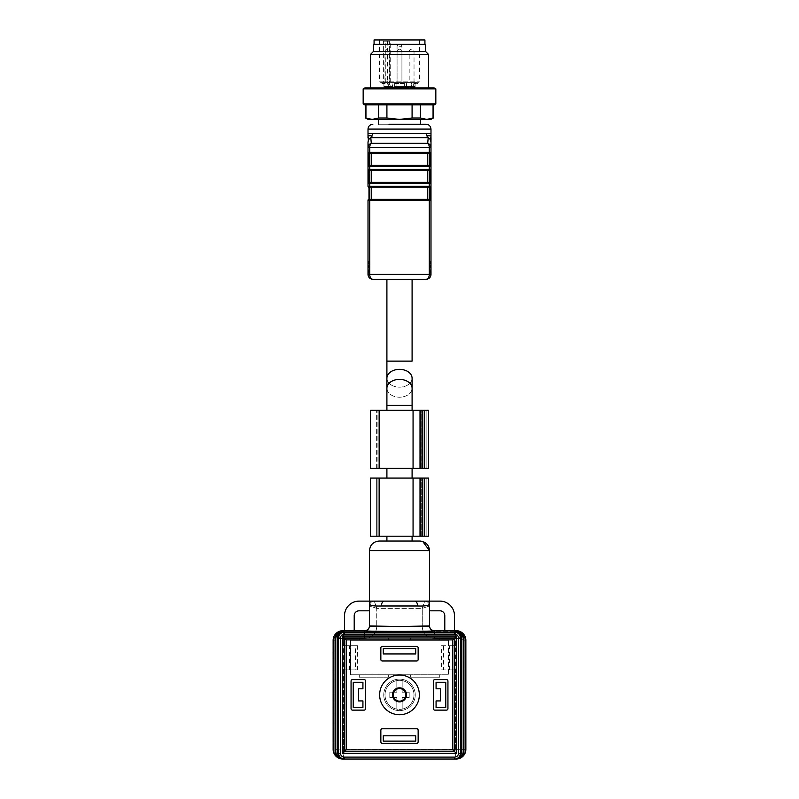 <?xml version="1.0" encoding="UTF-8"?>
<svg xmlns="http://www.w3.org/2000/svg" width="799" height="799" viewBox="0 0 799 799"><rect width="100%" height="100%" fill="white"/><g stroke="black" fill="none" stroke-linecap="round" stroke-linejoin="round"><path stroke-width="0.6" stroke-dasharray="4 3" d="M415.73 735.799L383.27 735.799L383.27 741.122L415.73 741.122L415.73 735.799L415.73 741.122L383.27 741.122L383.27 735.799L415.73 735.799L383.27 735.799L383.27 741.122L415.73 741.122L415.73 735.799M414.032 694.86A14.532 14.532 0 0 0 392.229 682.276A14.532 14.532 0 0 0 392.229 707.445A14.532 14.532 0 0 0 414.032 694.86A14.532 14.532 0 0 0 392.229 682.276A14.532 14.532 0 0 0 392.229 707.445A14.532 14.532 0 0 0 414.032 694.86M383.76 694.86A15.74 15.74 0 0 1 399.5 679.12A15.74 15.74 0 0 1 415.24 694.86A15.74 15.74 0 0 1 399.5 710.611A15.74 15.74 0 0 1 383.76 694.86M446.491 710.121L434.866 710.121L446.491 710.121A1.458 1.458 0 0 0 447.939 708.673L447.939 681.058A1.458 1.458 0 0 0 446.491 679.599L434.866 679.599A1.458 1.458 0 0 0 433.408 681.058L433.408 708.673A1.458 1.458 0 0 0 434.866 710.121L446.491 710.121A1.458 1.458 0 0 0 447.939 708.673A1.458 1.458 0 0 1 446.491 710.121M380.853 730.226L380.853 741.852A1.458 1.458 0 0 0 382.302 743.31L416.698 743.31A1.458 1.458 0 0 0 418.147 741.852L418.147 730.226A1.458 1.458 0 0 0 416.698 728.778L382.302 728.778A1.458 1.458 0 0 0 380.853 730.226A1.458 1.458 0 0 1 382.302 728.778L416.698 728.778A1.458 1.458 0 0 1 418.147 730.226L418.147 741.852A1.458 1.458 0 0 1 416.698 743.31L382.302 743.31A1.458 1.458 0 0 1 380.853 741.852L380.853 730.226L380.853 741.852A1.458 1.458 0 0 0 382.302 743.31L416.698 743.31A1.458 1.458 0 0 0 418.147 741.852L418.147 730.226A1.458 1.458 0 0 0 416.698 728.778L382.302 728.778A1.458 1.458 0 0 0 380.853 730.226M351.061 708.673L351.061 681.058L351.061 708.673A1.458 1.458 0 0 0 352.509 710.121L364.134 710.121A1.458 1.458 0 0 0 365.592 708.673L365.592 681.058A1.458 1.458 0 0 0 364.134 679.599L352.509 679.599A1.458 1.458 0 0 0 351.061 681.058L351.061 708.673A1.458 1.458 0 0 0 352.509 710.121A1.458 1.458 0 0 1 351.061 708.673M380.853 647.869L380.853 659.495A1.458 1.458 0 0 0 382.302 660.953L416.698 660.953A1.458 1.458 0 0 0 418.147 659.495L418.147 647.869A1.458 1.458 0 0 0 416.698 646.421L382.302 646.421A1.458 1.458 0 0 0 380.853 647.869A1.458 1.458 0 0 1 382.302 646.421L416.698 646.421A1.458 1.458 0 0 1 418.147 647.869L418.147 659.495A1.458 1.458 0 0 1 416.698 660.953L382.302 660.953A1.458 1.458 0 0 1 380.853 659.495L380.853 647.869L380.853 659.495A1.458 1.458 0 0 0 382.302 660.953L416.698 660.953A1.458 1.458 0 0 0 418.147 659.495L418.147 647.869A1.458 1.458 0 0 0 416.698 646.421L382.302 646.421A1.458 1.458 0 0 0 380.853 647.869M399.5 410.257L386.906 410.257L399.5 410.257M378.426 124.245L420.574 124.245L378.426 124.245M388.963 119.401L420.574 119.401L388.963 119.401M368.978 273.687L368.978 261.573L368.978 273.687L368.978 261.573L368.978 273.687L368.009 273.687L368.009 261.573L368.009 273.687L368.009 261.573L368.009 273.687L368.978 273.687M368.009 265.308L368.009 272.239L368.978 272.239L368.978 263.221L368.978 272.239L368.009 272.239L368.009 271.091L368.978 271.091L368.009 271.091L368.009 263.221L368.009 265.308L368.978 265.308M368.978 264.01L368.009 263.98L368.978 264.01M368.978 262.511L368.978 263.221L368.009 263.221L368.009 262.511L368.978 262.511M370.346 199.331A0.969 0.629 90 0 0 369.717 200.299L368.009 200.299A0.969 0.969 0 0 1 368.978 199.331L368.978 187.216L430.022 187.216L430.022 199.331L368.978 199.331A0.969 0.969 0 0 0 368.009 200.299L368.009 274.417L369.717 274.417A4.844 3.136 -90 0 0 372.853 279.26L426.147 279.26A4.844 3.136 90 0 0 429.283 274.417L369.717 274.417L369.717 200.299L429.283 200.299L429.283 274.417L430.991 274.417L430.991 147.535A4.844 4.434 0 0 0 427.715 143.341L371.285 143.341A4.844 4.434 180 0 0 368.009 147.535L368.009 152.339A0.969 0.969 0 0 0 368.978 153.308L430.022 153.308L430.022 165.413L368.978 165.413L368.978 153.308A0.969 0.969 0 0 1 368.009 152.339L369.717 152.339L369.717 147.535A4.844 3.136 90 0 1 371.285 143.341M428.194 137.748L430.232 139.376L430.981 136.389C431.09 135.69 429.702 135.55 426.816 135.98L428.194 137.748L370.806 137.748L372.184 135.98C369.298 135.55 367.91 135.69 368.019 136.389L368.768 139.376L368.009 141.033M431.001 139.445L430.991 147.535L368.009 147.535L368.009 139.406M370.346 165.413A0.969 0.629 90 0 0 369.717 166.382L368.009 166.382A0.969 0.969 0 0 1 368.978 165.413A0.969 0.969 0 0 0 368.009 166.382L368.009 169.298A0.969 0.969 0 0 0 368.978 170.267L430.022 170.267L430.022 182.372L368.978 182.372L368.978 170.267A0.969 0.969 0 0 1 368.009 169.298L369.717 169.298L369.717 166.382L429.283 166.382L429.283 169.298L369.717 169.298A0.969 0.629 90 0 0 370.346 170.267M370.346 182.372A0.969 0.629 90 0 0 369.717 183.341L368.009 183.341A0.969 0.969 0 0 1 368.978 182.372A0.969 0.969 0 0 0 368.009 183.341L368.009 186.247A0.969 0.969 0 0 0 368.978 187.216A0.969 0.969 0 0 1 368.009 186.247L369.717 186.247L369.717 183.341L429.283 183.341L429.283 186.247L369.717 186.247A0.969 0.629 90 0 0 370.346 187.216M430.991 141.033L430.991 141.813M430.991 267.635L430.991 261.573L430.991 267.635M368.009 133.553L372.853 133.553L372.674 134.841M426.816 135.98L426.147 133.553L430.991 133.553M399.5 279.26L412.094 279.26L399.5 279.26M430.232 139.376L430.991 141.942M372.853 279.26A4.844 4.844 0 0 1 368.009 274.417M430.991 274.417A4.844 4.844 0 0 1 426.147 279.26M429.532 153.308L429.532 165.413L429.532 153.308L427.765 153.308L430.022 153.308A0.969 0.969 0 0 0 430.991 152.339L429.283 152.339L429.283 147.535A4.844 3.136 90 0 0 427.715 143.341M430.022 153.308A0.969 0.969 0 0 0 430.991 152.339A0.969 0.969 0 0 1 430.022 153.308L430.022 165.413L369.468 165.413L369.468 153.308L368.978 165.413L368.978 153.308M427.765 165.413L427.765 153.308L369.468 153.308L371.235 153.308L371.235 165.413M428.654 170.267A0.969 0.629 90 0 0 429.283 169.298L430.991 169.298A0.969 0.969 0 0 1 430.022 170.267A0.969 0.969 0 0 0 430.991 169.298A0.969 0.969 0 0 1 430.022 170.267L429.532 182.372L369.468 182.372L369.468 170.267L368.978 182.372L368.978 170.267M429.532 182.372L429.532 170.267L369.468 170.267L371.235 170.267L371.235 182.372L430.022 182.372A0.969 0.969 0 0 1 430.991 183.341A0.969 0.969 0 0 0 430.022 182.372L430.022 170.267M427.765 187.216L427.765 199.331L371.235 199.331L371.235 187.216L369.468 187.216L429.532 187.216L429.532 199.331L369.468 199.331L369.468 187.216L368.978 199.331L368.978 187.216M429.532 187.216L430.022 199.331A0.969 0.969 0 0 1 430.991 200.299A0.969 0.969 0 0 0 430.022 199.331L430.022 187.216A0.969 0.969 0 0 0 430.991 186.247L429.283 186.247A0.969 0.629 90 0 1 428.654 187.216M429.532 165.413L428.654 165.413A0.969 0.629 90 0 1 429.283 166.382L430.991 166.382A0.969 0.969 0 0 0 430.022 165.413A0.969 0.969 0 0 1 430.991 166.382M430.022 273.687L430.022 261.573L430.022 273.687L430.022 261.573L430.022 273.687L430.991 273.687L430.022 273.687M430.022 264.898L430.022 272.479L430.022 262.751L430.022 266.327L430.022 264.898L430.991 264.898L430.991 272.479L430.991 264.898M430.022 272.239L430.022 263.221L430.022 272.239L430.991 272.239L430.991 263.221L430.991 272.239L430.022 272.239M430.022 264.01L430.991 263.98L430.022 264.01M430.022 262.511L430.022 263.221L430.991 263.221L430.991 262.511L430.022 262.511M430.022 272.479L430.991 272.479L430.022 272.479M430.022 262.751L430.991 262.751L430.022 262.751M430.022 265.178L430.991 265.178M430.022 266.327L430.991 266.327M430.022 271.091L430.991 271.091L430.022 271.091M430.022 265.308L430.991 265.308M430.022 265.438L430.991 265.438M430.022 271.41L430.991 271.41M368.009 264.898L368.009 272.479L368.978 272.479L368.978 262.751L368.978 272.479L368.009 272.479L368.009 264.898L368.978 264.898M430.022 187.216A0.969 0.969 0 0 0 430.991 186.247A0.969 0.969 0 0 1 430.022 187.216M368.009 266.327L368.978 266.327M368.009 265.178L368.978 265.178M368.009 262.751L368.978 262.751L368.009 262.751M368.009 265.438L368.978 265.438M368.009 271.41L368.978 271.41M386.906 388.284A12.594 8.909 180 0 0 399.5 397.193A12.594 8.909 180 0 0 412.094 388.284A12.594 8.909 180 0 1 399.5 397.193A12.594 8.909 180 0 1 386.906 388.284A12.594 8.909 180 0 1 399.5 379.385A12.594 8.909 180 0 1 412.094 388.284L412.094 378.257A12.594 8.909 180 0 1 399.5 387.165A12.594 8.909 180 0 1 386.906 378.257A12.594 8.909 180 0 1 399.5 369.348A12.594 8.909 180 0 1 412.094 378.257A12.594 8.909 180 0 1 399.5 387.165A12.594 8.909 180 0 1 386.906 378.257L386.906 279.26M424.688 468.394L379.155 468.394L379.155 410.257L376.359 410.257L413.063 410.257L370.436 410.257L370.436 468.394L370.436 410.257L379.155 410.257L370.436 410.257L370.436 468.394L413.063 468.394L370.436 468.394L379.155 468.394L370.436 468.394L379.155 468.394L379.155 410.257L428.564 410.257L422.751 410.257L428.564 410.257L428.564 468.394L428.564 410.257L428.564 468.394L424.688 468.394L426.147 468.394L426.147 410.257L426.147 468.394L422.751 468.394L428.564 468.394L424.688 468.394L426.147 468.394L426.147 410.257L426.147 468.394L421.303 468.394L421.303 410.257L422.751 410.257L421.303 410.257L421.303 468.394L424.688 468.394L422.751 468.394L424.688 468.394L424.688 410.257L422.751 410.257L424.688 410.257L424.688 468.394L424.688 410.257M399.5 468.394L386.906 468.394L399.5 468.394M399.5 478.082L386.906 478.082L399.5 478.082M421.303 536.209L421.303 478.082L428.564 478.082L421.303 478.082L421.303 536.209L422.751 536.209L421.303 536.209L421.303 478.082L421.303 536.209L426.147 536.209L426.147 478.082L424.688 478.082L426.147 478.082L426.147 536.209L424.688 536.209L428.564 536.209L428.564 478.082L428.564 536.209L421.303 536.209M424.688 536.209L379.155 536.209L413.063 536.209L379.155 536.209L379.155 478.082L377.917 478.082L377.917 536.209L377.917 478.082L377.917 536.209L377.917 478.082L376.359 478.082L376.359 536.209L376.359 478.082L376.359 536.209L376.359 478.082L370.436 478.082L370.436 536.209L370.436 478.082L379.155 478.082L370.436 478.082L376.359 478.082L370.436 478.082L370.436 536.209L379.155 536.209L370.436 536.209L379.155 536.209L370.436 536.209L379.155 536.209L370.436 536.209L379.155 536.209L379.155 478.082L428.564 478.082L428.564 536.209L424.688 536.209L426.147 536.209L426.147 478.082L426.147 536.209L422.751 536.209L424.688 536.209L424.688 478.082M399.5 536.209L386.906 536.209L399.5 536.209M412.094 536.209L412.094 541.053L386.906 541.053L412.094 541.053L386.906 541.053L412.094 541.053L386.906 541.053L386.906 536.209M421.303 468.394L421.303 410.257L421.303 468.394M413.063 410.257L422.751 410.257L413.063 410.257L413.063 468.394M420.014 478.082L413.063 478.082L420.014 478.082L420.014 536.209M379.155 478.082L413.063 478.082L379.155 478.082L379.155 536.209M400.469 83.545L404.124 83.545L401.228 83.545L401.228 82.577L404.124 82.577L400.469 82.577L401.238 82.577L400.469 82.577L400.469 83.545L401.238 83.545L400.469 83.545L400.469 82.577M416.089 82.577L413.872 82.577L415.061 82.577L414.911 83.545L415.061 82.577L417.388 83.545L417.098 82.577L417.388 83.545L416.718 83.545L416.718 82.577L416.938 83.545L415.87 83.545L415.87 82.577L415.36 83.545L415.87 83.545L415.53 82.577M415.53 83.545L414.981 82.577L414.991 86.452L415.12 82.577L406.391 82.577L415.47 82.577L415.47 83.545L415.75 82.577M395.385 87.421A0.969 0.689 -90 0 0 396.074 86.452L404.344 86.452A0.969 0.969 0 0 0 405.313 87.421A0.969 0.969 0 0 1 404.344 86.452A0.969 0.969 45 0 0 405.313 87.421L414.112 87.421L405.313 87.421A0.969 0.969 0 0 1 404.344 86.452L404.344 82.577L406.391 82.577L404.344 82.577L404.344 86.452L394.656 86.452L394.656 82.577L404.344 82.577L385.338 82.577L385.338 86.452L383.88 86.452L394.656 86.452L394.656 82.577L392.609 82.577L393.008 87.421L384.848 87.421L405.313 87.421L393.008 87.421M383.88 82.577L383.88 86.452L384.848 87.421A0.969 0.889 -90 0 1 384.009 86.452L383.88 82.577L385.338 82.577M384.009 82.577L392.609 82.577M411.615 82.577L406.771 82.577L411.615 82.577L411.615 86.452L406.771 86.452L411.615 86.452L411.615 82.577M393.967 87.421A0.969 0.689 90 0 0 394.656 86.452L414.991 86.452L406.391 86.452L406.391 82.577L406.391 86.452L404.344 86.452L404.344 82.577L394.656 82.577L394.656 86.452A0.969 0.969 0 0 1 393.687 87.421A0.969 0.969 0 0 0 394.656 86.452L388.304 86.452L389.393 86.452L389.393 82.577L390.242 82.577L388.524 82.577L418.147 82.577L380.853 82.577L389.393 82.577L389.393 41.158L383.38 41.158L383.38 81.128L379.395 81.128L419.605 81.128L387.485 81.128L387.485 41.158M382.152 82.577L385.018 82.577L382.152 82.577L382.152 83.545L381.932 82.577M396.124 83.545L398.212 83.545L397.363 83.545L397.333 82.577L398.851 82.577L395.245 82.577L398.212 82.577L397.363 82.577L397.363 83.545L396.124 83.545L396.124 82.577M413.323 82.577L409.188 82.577L413.323 82.577M389.103 82.577L384.968 82.577L389.103 82.577M435.835 88.879L363.165 88.879M435.835 103.89L363.165 103.89M434.157 104.869L364.843 104.869M420.474 104.869L386.916 104.869L433.058 104.869L420.474 104.869L420.474 118.002L412.084 118.002L399.5 119.401L386.916 118.002L386.916 104.869L365.942 104.869L386.916 104.869M365.942 104.869L365.592 118.002M433.058 104.869L433.058 118.002L426.766 119.401L420.474 118.002M386.916 118.002L378.526 118.002L372.234 119.401L365.942 118.002M378.526 104.869L378.526 118.002M412.084 104.869L412.084 118.002M430.991 119.401L368.009 119.401M434.157 87.91L364.843 87.91M374.332 87.91L428.564 87.91L374.332 87.91M428.564 54.482L370.436 54.482M425.657 51.575L373.343 51.575M425.657 44.315L373.343 44.315M381.513 44.315L424.928 44.315L381.513 44.315M414.112 87.421L405.802 87.421L414.112 87.421A0.969 0.889 -90 0 0 414.991 86.452L414.991 86.452A0.969 0.889 90 0 1 414.112 87.421L415.12 86.452L413.662 86.452L413.662 82.577L413.662 86.452L411.615 86.452L415.12 86.452L415.12 82.577L415.12 86.452L414.152 87.421M385.288 39.95L419.605 39.95L385.288 39.95M374.072 39.95L424.928 39.95M384.419 82.577L383.38 81.128M383.38 41.158L389.393 41.158M387.485 81.128L388.524 82.577M396.074 82.577L396.074 86.452L404.344 86.452L404.344 82.577L394.656 82.577L394.656 86.452L393.687 87.421M381.932 83.545L384.689 83.545L384.689 82.577M384.689 83.545L385.018 82.577M385.018 83.545L382.881 83.545L382.881 82.577M382.881 83.545L383.959 83.545L383.959 82.577M383.959 83.545L383.63 82.577M383.63 83.545L382.152 83.545M416.938 83.545L416.938 82.577M398.212 83.545L398.212 82.577M397.982 83.545L395.245 83.545L397.982 83.545L397.982 82.577M398.321 83.545L398.321 82.577M397.662 83.545L397.662 82.577M398.851 83.545L398.851 82.577M398.551 83.545L398.551 82.577M395.525 83.545L395.525 82.577M395.245 83.545L395.245 82.577M397.023 83.545L397.023 82.577M396.654 83.545L396.654 82.577M396.963 83.545L396.963 82.577M403.335 83.545L403.335 82.577M401.987 83.545L401.987 82.577M402.306 83.545L402.306 82.577L402.277 83.545M404.124 83.545L404.124 82.577M403.845 83.545L403.845 82.577M401.787 83.545L401.787 82.577M402.097 83.545L402.097 82.577M447.939 681.058A1.458 1.458 0 0 0 446.491 679.599A1.458 1.458 0 0 1 447.939 681.058M434.866 679.599A1.458 1.458 0 0 0 433.408 681.058A1.458 1.458 0 0 1 434.866 679.599M433.408 708.673A1.458 1.458 0 0 0 434.866 710.121A1.458 1.458 0 0 1 433.408 708.673M364.134 710.121A1.458 1.458 0 0 0 365.592 708.673A1.458 1.458 0 0 1 364.134 710.121M365.592 681.058A1.458 1.458 0 0 0 364.134 679.599A1.458 1.458 0 0 1 365.592 681.058M352.509 679.599A1.458 1.458 0 0 0 351.061 681.058A1.458 1.458 0 0 1 352.509 679.599M364.624 630.681L364.624 631.26L343.41 631.26L364.624 631.26C367.081 631.41 368.689 629.792 369.468 626.416C368.689 629.792 367.081 631.41 364.624 631.26L364.624 630.781C362.936 631.56 436.064 631.56 434.376 630.781L454.481 630.93L454.481 615.659A14.532 14.532 0 0 0 439.949 601.128A14.532 14.532 0 0 1 454.481 615.659L454.481 630.93L444.793 630.93L444.793 615.659A4.844 4.844 0 0 0 439.949 610.816L429.532 610.816L429.532 605.872L429.532 626.416L429.532 625.827L399.5 626.546L369.468 625.937L369.468 601.128L373.213 601.128C370.866 601.847 369.617 603.425 369.468 605.872L369.468 605.972A4.844 4.844 0 0 1 374.312 601.128L376.728 608.389L369.468 605.872C369.617 603.425 370.866 601.847 373.213 601.128L439.949 601.128A14.532 14.532 0 0 1 454.481 615.659L454.481 630.93L456.179 630.681L454.651 632.209L344.349 632.209L343.24 631.26C337.448 631.919 334.262 635.135 333.672 640.908L333.133 640.359A9.688 9.688 45 0 1 342.821 630.681L354.207 630.681L354.207 615.659A4.844 4.844 0 0 1 359.051 610.816L369.468 610.816L359.051 610.816L369.468 610.816L369.468 605.972A4.844 4.844 0 0 1 374.312 601.128L359.051 601.128A14.532 14.532 0 0 0 344.519 615.659L344.519 630.93L364.624 630.681A4.844 4.844 -90 0 0 369.468 625.827L369.468 626.416L376.728 626.416A12.115 12.115 -90 0 1 364.624 638.531L343.41 638.531L343.41 631.26L343.41 638.531M454.481 630.681L444.793 630.681L444.793 615.659A4.844 4.844 0 0 0 439.949 610.816L429.532 610.816L429.532 601.128L424.688 601.128A4.844 4.844 0 0 1 429.532 605.972A4.844 4.844 0 0 0 424.688 601.128L422.272 608.389L429.532 605.972L422.272 608.389L376.728 608.389L376.728 626.416L376.728 608.389L422.272 608.389L422.272 626.416L422.272 608.389L424.688 601.128L374.312 601.128L429.532 601.128L429.532 603.575A4.844 4.524 -0 0 0 428.763 601.128M359.051 601.128A14.532 14.532 0 0 0 344.519 615.659L344.519 630.93L344.519 615.659A14.532 14.532 0 0 1 359.051 601.128L374.312 601.128A4.844 4.844 0 0 0 369.468 605.972L369.468 625.937A4.844 4.844 -0 0 1 364.624 630.781M335.071 638.421L335.79 639.14L335.79 751.3L335.071 751.3L335.071 638.421A7.75 7.75 -135 0 1 342.821 630.681L343.24 631.26C337.627 631.61 334.441 634.825 333.672 640.908C334.332 639.48 337.568 638.691 343.36 638.531L342.981 645.692L344.639 645.692L344.639 669.912L342.981 669.912L343.36 759.05L455.64 759.05L455.64 638.531L434.376 638.531A12.115 12.115 90 0 1 422.272 626.416A12.115 12.115 -90 0 0 434.376 638.531L434.376 631.26C431.919 631.41 430.311 629.792 429.532 626.416C430.311 629.792 431.919 631.41 434.376 631.26L455.59 631.26L455.59 638.531L455.59 631.26L456.179 630.681A9.688 9.688 -45 0 1 465.867 640.359L465.328 640.908C464.469 639.41 461.243 638.611 455.64 638.531L455.64 645.692L448.429 645.692L448.429 640.369L350.571 640.369L350.571 645.692L350.571 640.369L448.429 640.369L448.429 674.756L448.429 640.369L448.429 645.692L441.368 645.692L441.368 669.912L448.429 669.912L448.429 674.756L350.571 674.756L448.429 674.756L350.571 674.756L350.571 640.369L448.429 640.369L439.71 640.369L439.71 637.942L410.646 637.942L410.646 640.369L410.646 637.942L439.71 637.942L410.646 637.942L439.71 637.942L439.71 640.369L388.354 640.369L388.354 637.942L359.29 637.942L359.29 640.369L359.29 637.942L388.354 637.942L359.29 637.942L388.354 637.942L388.354 640.369L350.571 640.369L350.571 674.756L359.29 674.756L359.29 677.182L388.354 677.182L388.354 674.756L388.354 677.182L359.29 677.182L388.354 677.182L359.29 677.182L359.29 674.756L410.646 674.756L410.646 677.182L439.71 677.182L439.71 674.756L439.71 677.182L410.646 677.182L439.71 677.182L410.646 677.182L410.646 674.756L448.429 674.756L448.429 669.912L455.64 669.912L455.64 749.362L343.36 749.362L465.867 749.362L465.867 640.359L465.328 640.908C464.668 639.48 461.432 638.691 455.64 638.531L455.76 631.26C461.373 631.61 464.559 634.825 465.328 640.908L465.328 749.362L465.328 640.908C464.738 635.135 461.552 631.919 455.76 631.26L455.64 638.531M454.651 759.05L344.349 759.05L454.651 759.05L454.651 757.112L344.349 757.112C341.992 756.893 340.704 755.604 340.474 753.237L340.474 638.011C340.694 635.654 341.992 634.366 344.349 634.146L454.651 634.146C457.008 634.366 458.296 635.654 458.526 638.011L458.526 753.237C458.306 755.604 457.008 756.893 454.651 757.112M458.526 638.011L460.464 638.011L461.273 637.202L461.273 753.237L460.464 753.237L460.464 638.011C460.114 634.496 458.177 632.568 454.661 632.209L455.48 631.39A7.75 7.75 135 0 1 463.21 639.14L463.21 751.3A7.75 7.75 180 0 1 455.48 759.05A5.813 5.813 180 0 0 461.273 753.237M335.79 639.14A7.75 7.75 -135 0 1 343.52 631.39A5.813 5.813 -135 0 0 337.727 637.202L337.727 753.237A5.813 5.813 180 0 0 343.52 759.05A7.75 7.75 180 0 1 335.79 751.3M415.24 694.86A15.74 15.74 0 0 0 399.5 679.12A15.74 15.74 0 0 0 383.76 694.86A15.74 15.74 0 0 0 399.5 710.611A15.74 15.74 0 0 0 415.24 694.86M343.36 645.692L357.632 645.692L357.632 669.912L343.36 669.912M399.5 675.005A19.865 19.865 0 0 1 416.698 704.798A19.865 19.865 0 0 1 382.302 704.798A19.865 19.865 0 0 1 399.5 675.005A19.865 19.865 0 0 0 382.302 704.798A19.865 19.865 0 0 0 416.698 704.798A19.865 19.865 0 0 0 399.5 675.005A19.865 19.865 0 0 1 416.698 704.798A19.865 19.865 0 0 1 382.302 704.798A19.865 19.865 0 0 1 399.5 675.005M434.376 630.781A4.844 4.844 180 0 1 429.532 625.937L429.532 603.575C429.762 605.452 425.777 606.251 417.597 605.972A4.844 2.916 90 0 0 414.681 601.128L384.319 601.128A4.844 2.916 90 0 0 381.403 605.972L417.597 605.972M370.237 601.128A4.844 4.524 180 0 0 369.468 603.575C369.258 605.452 373.233 606.251 381.403 605.972M461.273 637.202A5.813 5.813 135 0 0 455.48 631.39M399.5 701.892A7.021 7.021 0 0 0 406.521 694.86A7.021 7.021 0 0 0 399.5 687.839A7.021 7.021 0 0 0 392.479 694.86A7.021 7.021 0 0 0 399.5 701.892A7.021 7.021 0 0 1 392.479 694.86A7.021 7.021 0 0 1 399.5 687.839A7.021 7.021 0 0 1 406.521 694.86A7.021 7.021 0 0 1 399.5 701.892M344.519 630.681L354.207 630.93L354.207 615.659L354.207 630.681M439.949 610.816L429.532 610.816L429.532 601.128L425.787 601.128C428.134 601.847 429.383 603.425 429.532 605.872C429.383 603.425 428.134 601.847 425.787 601.128L439.949 601.128M344.639 669.912L355.415 669.912L355.415 645.692L357.632 645.692M349.602 669.912L349.602 645.692L355.415 645.692M344.639 645.692L349.602 645.692M357.632 669.912L355.415 669.912M342.981 645.692L342.981 669.912M399.5 680.329A14.532 14.532 0 0 1 414.032 694.86A14.532 14.532 0 0 1 399.5 709.392A14.532 14.532 0 0 1 384.968 694.86A14.532 14.532 0 0 1 399.5 680.329M335.071 751.3A7.75 7.75 180 0 0 342.821 759.05M456.179 759.05A7.75 7.75 180 0 0 463.929 751.3L463.929 638.421A7.75 7.75 135 0 0 456.179 630.681L455.59 631.26L434.376 631.26L434.376 630.681A4.844 4.844 -90 0 1 429.532 625.827L429.532 626.416L422.272 626.416L429.532 626.416M452.783 639.879L454.711 637.962L344.289 637.962L346.217 639.879L452.783 639.879L452.783 749.842L454.711 751.769L454.711 637.962L456.628 636.034L342.372 636.034L342.372 753.687L456.628 753.687L454.711 751.769L344.289 751.769L346.217 749.842L346.217 639.879M342.372 636.034L344.289 637.962L344.289 751.769L342.372 753.687M379.155 541.053L419.845 541.053L379.155 541.053M343.52 631.39L344.339 632.209C340.823 632.568 338.886 634.496 338.536 638.011L338.536 753.237C338.886 756.753 340.823 758.69 344.329 759.05L343.52 759.05M455.48 759.05L454.671 759.05C458.177 758.69 460.114 756.753 460.464 753.237L458.526 753.237M333.133 640.359L333.672 640.908L333.672 749.362L333.133 749.362L333.672 749.362A9.688 9.688 90 0 0 338.576 757.782A9.688 9.688 90 0 1 333.672 749.362L333.672 640.908C334.531 639.41 337.757 638.611 343.36 638.531L364.624 638.531A12.115 12.115 90 0 0 376.728 626.416L369.468 626.416M343.24 631.26L343.36 638.531L343.24 631.26M444.793 615.659L444.793 630.681M414.681 601.128L384.319 601.128M429.532 610.816L429.532 605.872L429.532 610.816M359.051 610.816A4.844 4.844 0 0 0 354.207 615.659M439.71 674.756L439.71 677.182L439.71 674.756M410.646 674.756L410.646 677.182L410.646 674.756M388.354 674.756L388.354 677.182L388.354 674.756M359.29 674.756L359.29 677.182L359.29 674.756M359.29 640.369L359.29 637.942L359.29 640.369M388.354 640.369L388.354 637.942L388.354 640.369M410.646 640.369L410.646 637.942L410.646 640.369M439.71 640.369L439.71 637.942L439.71 640.369M455.64 645.692L454.361 645.692L454.361 669.912L443.585 669.912L443.585 645.692L441.368 645.692M449.398 669.912L449.398 645.692L443.585 645.692M454.361 645.692L449.398 645.692M454.361 669.912L455.64 669.912M441.368 669.912L443.585 669.912M456.019 645.692L456.019 669.912M429.532 605.972A4.844 4.844 0 0 0 424.688 601.128A4.844 4.844 0 0 1 429.532 605.972M369.468 605.972A4.844 4.844 0 0 1 374.312 601.128L376.728 608.389L369.468 605.972M393.198 694.86A6.302 6.302 0 0 1 402.646 689.407A6.302 6.302 0 0 1 402.646 700.314A6.302 6.302 0 0 1 393.198 694.86M392.479 694.86A7.021 7.021 0 0 0 403.016 700.943A7.021 7.021 0 0 0 403.016 688.778A7.021 7.021 0 0 0 392.479 694.86M362.926 707.455L362.926 700.923L358.561 700.923L358.561 688.808L362.926 688.808L362.926 682.266L353.238 682.266L353.238 707.455L362.926 707.455L353.238 707.455L353.238 682.266L362.926 682.266L362.926 688.808L358.561 688.808L358.561 700.923L362.926 700.923L362.926 707.455L353.238 707.455L353.238 682.266L362.926 682.266L362.926 688.808L358.561 688.808L358.561 700.923L362.926 700.923L362.926 707.455M383.27 648.598L415.73 648.598L415.73 653.932L383.27 653.932L383.27 648.598L383.27 653.932L415.73 653.932L415.73 648.598L383.27 648.598L383.27 653.932L415.73 653.932L415.73 648.598L383.27 648.598M436.074 688.808L440.439 688.808L440.439 700.923L436.074 700.923L436.074 707.455L445.762 707.455L445.762 682.266L436.074 682.266L436.074 688.808L436.074 682.266L445.762 682.266L445.762 707.455L436.074 707.455L436.074 700.923L440.439 700.923L440.439 688.808L436.074 688.808L436.074 682.266L445.762 682.266L445.762 707.455L436.074 707.455L436.074 700.923L440.439 700.923L440.439 688.808L436.074 688.808M402.167 709.113L402.167 697.527L409.188 697.527L409.188 692.194L402.167 692.194L402.167 680.608A14.502 14.502 0 0 1 402.167 709.113L402.167 697.527L409.188 697.527L409.188 692.194L402.167 692.194L402.167 680.608L402.167 692.194L409.188 692.194L409.188 697.527L402.167 697.527L402.167 709.113A14.502 14.502 0 0 0 402.167 680.608L402.167 692.194L409.188 692.194L409.188 697.527L402.167 697.527L402.167 709.113M384.968 694.86A14.532 14.532 0 0 1 406.771 682.276A14.532 14.532 0 0 1 406.771 707.445A14.532 14.532 0 0 1 384.968 694.86M396.833 680.608L396.833 692.194L389.812 692.194L389.812 697.527L396.833 697.527L396.833 709.113A14.502 14.502 0 0 1 396.833 680.608L396.833 692.194L389.812 692.194L389.812 697.527L396.833 697.527L396.833 709.113L396.833 697.527L389.812 697.527L389.812 692.194L396.833 692.194L396.833 680.608A14.502 14.502 0 0 0 396.833 709.113L396.833 697.527L389.812 697.527L389.812 692.194L396.833 692.194L396.833 680.608M386.906 410.257L386.906 405.413L412.094 405.413L386.906 405.413L412.094 405.413L412.094 410.257M428.654 182.372A0.969 0.629 90 0 1 429.283 183.341L430.991 183.341M428.654 153.308A0.969 0.629 90 0 0 429.283 152.339L369.717 152.339A0.969 0.629 90 0 0 370.346 153.308M368.009 129.088L430.991 129.088M426.147 133.553L372.853 133.553M428.654 199.331A0.969 0.629 90 0 1 429.283 200.299L430.991 200.299M427.765 170.267L427.765 182.372M430.022 264.05L430.991 264.05M430.022 265.717L430.991 265.717M430.022 270.452L430.991 270.452M430.022 269.233L430.991 269.233M430.022 267.525L430.991 267.525M430.022 266.596L430.991 266.596M368.009 265.717L368.978 265.717M368.009 264.05L368.978 264.05M368.009 270.452L368.978 270.452M368.009 269.233L368.978 269.233M368.009 267.525L368.978 267.525M368.009 266.596L368.978 266.596M386.906 361.128L412.094 361.128L386.906 361.128L412.094 361.128L412.094 279.26M422.751 468.394L422.751 410.257M376.359 468.394L376.359 410.257L376.359 468.394M377.917 468.394L377.917 410.257L377.917 468.394M379.155 468.394L379.155 410.257M420.014 468.394L420.014 410.257M420.733 468.394L420.733 410.257M422.751 536.209L422.751 478.082M420.733 536.209L420.733 478.082M413.063 536.209L413.063 478.082M385.288 82.577L385.288 41.158M390.082 87.421A0.969 0.689 -90 0 1 389.393 86.452L390.811 86.452L390.811 82.577M391.5 87.421A0.969 0.689 -90 0 1 390.811 86.452L387.385 86.452L387.385 82.577M387.385 87.421L387.385 86.452L385.338 86.452L385.338 87.421M405.992 87.421L406.391 86.452L405.992 87.421M413.662 87.421L413.662 86.452L413.662 87.421M411.615 87.421L411.615 86.452L411.615 87.421M383.43 83.545L383.43 82.577M382.821 83.545L382.821 82.577M417.388 83.545L417.388 82.577M413.902 83.545L413.902 82.577L413.872 83.545M414.541 83.545L414.541 82.577M401.238 83.545L401.268 82.577M403.006 83.545L403.006 82.577M397.792 51.575L401.927 51.575L397.792 51.575M409.897 51.575L413.323 51.575L409.897 51.575M413.323 51.575L414.032 51.575L413.323 51.575M385.677 51.575L389.103 51.575L385.677 51.575M389.103 51.575L389.812 51.575L389.103 51.575M401.208 51.575L401.927 51.575L401.208 51.575M399.5 46.732L401.927 46.732L399.5 46.732M369.468 550.741L429.532 550.741L369.468 550.741L429.532 550.741L429.532 601.128M434.376 630.681L434.376 638.531L455.59 638.531M337.727 637.202L338.536 638.011L340.474 638.011M340.474 753.237L337.727 753.237M452.783 749.842L346.217 749.842M463.929 751.3L463.21 751.3M463.21 639.14L463.929 638.421M456.628 753.687L456.628 636.034M364.624 631.26L364.624 638.531L364.624 631.26M344.349 634.146L344.349 632.209M454.651 634.146L454.651 632.209M344.349 759.05L344.349 757.112M460.424 757.782A9.688 9.688 -90 0 0 465.328 749.362A9.688 9.688 -90 0 1 460.424 757.782M343.36 759.05L343.36 749.362L333.672 749.362L343.36 749.362L343.36 638.531M465.867 749.362L455.64 749.362L455.64 759.05M430.991 261.573L430.022 261.573L430.991 261.573M430.991 263.49L430.022 263.49M368.009 261.573L368.978 261.573L368.009 261.573M368.009 263.49L368.978 263.49M412.094 388.284L412.094 405.413M386.906 468.394L386.906 478.082M412.094 468.394L412.094 478.082M379.395 39.95L379.395 81.128L380.853 82.577M419.605 39.95L419.605 81.128L418.147 82.577M390.242 82.577L390.242 41.158M389.273 87.421L388.304 86.452L388.304 82.577M393.198 87.421L392.229 86.452L392.229 82.577M405.802 87.421L406.771 86.452L406.771 82.577M414.281 82.577L414.281 83.545M413.842 82.577L413.842 83.545M400.009 82.577L400.009 83.545M397.073 51.575L397.073 82.577L397.073 51.575A2.427 2.427 0 0 1 399.5 49.158A2.427 2.427 0 0 1 401.927 51.575L401.927 82.577L401.927 51.575A2.427 2.427 0 0 0 399.5 49.158A2.427 2.427 0 0 0 397.073 51.575M414.032 82.577L414.032 51.575A2.427 2.427 0 0 0 411.615 49.158A2.427 2.427 0 0 0 409.188 51.575L409.188 82.577M389.812 82.577L389.812 51.575A2.427 2.427 0 0 0 387.385 49.158A2.427 2.427 0 0 0 384.968 51.575L384.968 82.577M405.313 87.421L404.344 86.452L404.344 82.577M401.927 82.577L401.927 46.732A2.427 2.427 0 0 0 399.5 44.315A2.427 2.427 0 0 0 397.073 46.732L397.073 82.577M422.761 541.502L420.294 541.063"/><path stroke-width="1.2" d="M383.27 735.799L415.73 735.799L415.73 741.122L383.27 741.122L383.27 735.799M446.491 710.121L434.866 710.121A1.458 1.458 0 0 1 433.408 708.673L433.408 681.058A1.458 1.458 0 0 1 434.866 679.599L446.491 679.599A1.458 1.458 0 0 1 447.939 681.058L447.939 708.673A1.458 1.458 0 0 1 446.491 710.121M380.853 730.226L380.853 741.852A1.458 1.458 0 0 0 382.302 743.31L416.698 743.31A1.458 1.458 0 0 0 418.147 741.852L418.147 730.226A1.458 1.458 0 0 0 416.698 728.778L382.302 728.778A1.458 1.458 0 0 0 380.853 730.226M351.061 708.673L351.061 681.058A1.458 1.458 0 0 1 352.509 679.599L364.134 679.599A1.458 1.458 0 0 1 365.592 681.058L365.592 708.673A1.458 1.458 0 0 1 364.134 710.121L352.509 710.121A1.458 1.458 0 0 1 351.061 708.673M380.853 647.869L380.853 659.495A1.458 1.458 0 0 0 382.302 660.953L416.698 660.953A1.458 1.458 0 0 0 418.147 659.495L418.147 647.869A1.458 1.458 0 0 0 416.698 646.421L382.302 646.421A1.458 1.458 0 0 0 380.853 647.869M388.963 124.245L426.147 124.245L388.963 124.245M426.816 135.98C429.702 135.55 431.09 135.69 430.981 136.389L430.991 133.553L426.147 133.553L428.194 137.748L427.715 143.341L428.194 137.748L430.232 139.376L430.991 141.942L430.991 186.247A0.969 0.969 0 0 1 430.022 187.216L371.235 187.216L371.235 199.331L369.468 199.331L368.978 187.216A0.969 0.969 0 0 1 368.009 186.247L368.009 141.942L368.768 139.376L368.019 136.389L367.989 138.057M368.009 274.417L368.009 200.299A0.969 0.969 0 0 1 368.978 199.331L430.022 199.331A0.969 0.969 0 0 1 430.991 200.299L430.991 274.417A4.844 4.844 0 0 1 426.147 279.26L372.853 279.26A4.844 3.136 -90 0 1 369.717 274.417L429.283 274.417L429.283 200.299L369.717 200.299L369.717 274.417L368.009 274.417A4.844 4.844 0 0 0 372.853 279.26M430.991 166.382L429.283 166.382A0.969 0.629 90 0 0 428.654 165.413L369.468 165.413L368.978 153.308A0.969 0.969 0 0 1 368.009 152.339L368.009 166.382A0.969 0.969 0 0 1 368.978 165.413L430.022 165.413A0.969 0.969 0 0 1 430.991 166.382A0.969 0.969 0 0 0 430.022 165.413L430.022 153.308L368.978 153.308L368.978 165.413A0.969 0.969 0 0 0 368.009 166.382L369.717 166.382L369.717 169.298L429.283 169.298L429.283 166.382L369.717 166.382A0.969 0.629 90 0 1 370.346 165.413M429.532 182.372L429.532 170.267L371.235 170.267L371.235 182.372L369.468 182.372L368.978 170.267A0.969 0.969 0 0 1 368.009 169.298L368.009 183.341A0.969 0.969 0 0 1 368.978 182.372L430.022 182.372A0.969 0.969 0 0 1 430.991 183.341A0.969 0.969 0 0 0 430.022 182.372L430.022 170.267L368.978 170.267L368.978 182.372A0.969 0.969 0 0 0 368.009 183.341L369.717 183.341L369.717 186.247L429.283 186.247L429.283 183.341L369.717 183.341A0.969 0.629 90 0 1 370.346 182.372M431.011 138.017L430.991 141.942L430.981 136.389L430.232 139.376M428.654 187.216A0.969 0.629 90 0 0 429.283 186.247L430.991 186.247L430.991 200.299A0.969 0.969 0 0 0 430.022 199.331L430.022 187.216L368.978 187.216L368.978 199.331A0.969 0.969 0 0 0 368.009 200.299L369.717 200.299A0.969 0.629 90 0 1 370.346 199.331M426.147 133.553L368.009 133.553L368.019 136.389C367.91 135.69 369.298 135.55 372.184 135.98L370.806 137.748L371.285 143.341L370.806 137.748L368.768 139.376L370.806 137.748L428.194 137.748M372.853 133.553L372.674 134.841M426.147 279.26A4.844 3.136 -90 0 0 429.283 274.417L430.991 274.417M368.009 147.535A4.844 4.434 -0 0 1 371.285 143.341A4.844 3.136 90 0 0 369.717 147.535L369.717 152.339L429.283 152.339L429.283 147.535L368.009 147.535M427.715 143.341A4.844 3.136 90 0 1 429.283 147.535L430.991 147.535A4.844 4.434 -0 0 0 427.715 143.341L371.285 143.341M429.532 187.216L429.532 199.331L427.765 199.331L427.765 187.216M427.765 165.413L427.765 153.308L371.235 153.308L371.235 165.413M429.532 153.308L429.532 165.413M370.346 187.216A0.969 0.629 90 0 1 369.717 186.247L368.009 186.247A0.969 0.969 0 0 0 368.978 187.216M370.346 170.267A0.969 0.629 90 0 1 369.717 169.298L368.009 169.298A0.969 0.969 0 0 0 368.978 170.267M428.654 170.267A0.969 0.629 90 0 0 429.283 169.298L430.991 169.298A0.969 0.969 0 0 1 430.022 170.267M370.346 153.308A0.969 0.629 90 0 1 369.717 152.339L368.009 152.339A0.969 0.969 0 0 0 368.978 153.308M428.654 153.308A0.969 0.629 90 0 0 429.283 152.339L430.991 152.339A0.969 0.969 0 0 1 430.022 153.308M412.094 388.284A12.594 8.909 180 0 0 399.5 379.385A12.594 8.909 180 0 0 386.906 388.284L386.906 378.257A12.594 8.909 180 0 1 399.5 369.348A12.594 8.909 180 0 1 412.094 378.257L412.094 405.413L386.906 405.413L386.906 279.26M386.906 361.128L412.094 361.128L412.094 279.26M379.155 468.394L428.564 468.394L428.564 410.257L370.436 410.257L370.436 468.394L379.155 468.394L379.155 410.257M379.155 536.209L428.564 536.209L428.564 478.082L370.436 478.082L370.436 536.209L379.155 536.209L379.155 478.082M368.039 88.879L435.835 88.879L435.835 103.89L363.165 103.89L363.165 88.879L368.039 88.879M363.165 103.89L364.843 104.869L434.157 104.869L435.835 103.89M378.526 118.002L386.916 118.002L399.5 119.401L368.009 119.401L365.592 118.002L372.234 119.401L378.526 118.002L378.526 104.869M365.942 104.869L365.942 118.002M386.916 104.869L386.916 118.002M412.084 118.002L420.474 118.002L426.766 119.401L399.5 119.401L412.084 118.002L412.084 104.869M420.474 104.869L420.474 118.002M433.058 118.002L430.991 119.401L426.766 119.401L433.058 118.002L433.058 104.869M363.165 88.879L364.843 87.91L434.157 87.91L435.835 88.879M370.436 87.91L370.436 54.482L428.564 54.482L428.564 87.91M370.436 54.482L373.343 51.575L425.657 51.575L428.564 54.482M373.343 51.575L373.343 44.315L425.657 44.315L425.657 51.575M424.928 44.315L424.928 39.95L374.072 39.95L374.072 44.315M429.532 601.128L429.532 603.575A4.844 4.524 180 0 0 428.763 601.128L439.949 601.128L429.532 601.128L429.532 550.741L369.468 550.741L369.468 601.128L359.051 601.128A14.532 14.532 0 0 0 344.519 615.659L344.519 630.681L342.821 630.681A9.688 9.688 -135 0 0 333.133 640.359L333.133 749.362L333.133 640.359M343.36 759.05L344.349 759.05L343.36 759.05A9.688 9.688 90 0 1 338.576 757.782A9.688 9.688 90 0 0 343.36 759.05L342.821 759.05A9.688 9.688 0 0 1 333.133 749.362A9.688 9.688 180 0 0 342.821 759.05A7.75 7.75 -0 0 1 335.071 751.3L335.071 638.421A7.75 7.75 45 0 1 342.821 630.681L344.349 632.209L454.661 632.209C458.177 632.568 460.114 634.496 460.464 638.011L460.464 753.237C460.114 756.753 458.177 758.69 454.671 759.05L342.821 759.05M455.64 759.05A9.688 9.688 -90 0 0 460.424 757.782A9.688 9.688 -90 0 1 455.64 759.05L454.651 759.05L456.179 759.05L454.651 759.05L454.651 757.112C457.008 756.893 458.296 755.604 458.526 753.237L458.526 638.011C458.306 635.654 457.008 634.366 454.651 634.146L344.349 634.146C341.992 634.366 340.704 635.654 340.474 638.011L340.474 753.237C340.694 755.604 341.992 756.893 344.349 757.112L454.651 757.112M369.468 626.416L369.468 601.128L359.051 601.128M465.867 749.362A9.688 9.688 0 0 1 456.179 759.05A9.688 9.688 180 0 0 465.867 749.362L465.867 640.359A9.688 9.688 135 0 0 456.179 630.681L434.376 630.781C436.064 631.56 362.936 631.56 364.624 630.781L364.624 630.681A4.844 4.844 -90 0 0 369.468 625.827L369.468 610.816L359.051 610.816A4.844 4.844 0 0 0 354.207 615.659A4.844 4.844 0 0 1 359.051 610.816M434.376 630.681A4.844 4.844 -90 0 1 429.532 625.827L429.532 610.816L439.949 610.816A4.844 4.844 0 0 1 444.793 615.659L444.793 630.681M429.532 626.416L429.532 603.575C429.742 605.452 425.767 606.251 417.597 605.972L381.403 605.972A4.844 2.916 -90 0 1 384.319 601.128L369.468 601.128L369.468 550.741C370.037 544.858 373.273 541.632 379.155 541.053L419.845 541.053L412.094 541.053L412.094 536.209M364.624 630.681L354.207 630.681L354.207 615.659M344.519 630.681L354.207 630.681M428.763 601.128L384.319 601.128M340.474 638.011L338.536 638.011L337.727 637.202L337.727 753.237L338.536 753.237L338.536 638.011C338.886 634.496 340.823 632.568 344.339 632.209L344.349 634.146M454.651 634.146L454.651 632.209L456.179 630.681A7.75 7.75 -45 0 1 463.929 638.421L463.21 639.14A7.75 7.75 -45 0 0 455.48 631.39A5.813 5.813 -45 0 1 461.273 637.202L461.273 753.237A5.813 5.813 -0 0 1 455.48 759.05A7.75 7.75 -0 0 0 463.21 751.3L463.929 751.3A7.75 7.75 -0 0 1 456.179 759.05M463.21 639.14L463.21 751.3M399.5 675.005A19.865 19.865 0 0 0 382.302 704.798A19.865 19.865 0 0 0 416.698 704.798A19.865 19.865 0 0 0 399.5 675.005M364.624 630.781A4.844 4.844 180 0 0 369.468 625.937L399.5 626.546L429.532 625.937A4.844 4.844 0 0 0 434.376 630.781M381.403 605.972C373.223 606.251 369.238 605.452 369.468 603.575A4.844 4.524 0 0 1 370.237 601.128M337.727 637.202A5.813 5.813 45 0 1 343.52 631.39A7.75 7.75 45 0 0 335.79 639.14L335.79 751.3A7.75 7.75 -0 0 0 343.52 759.05A5.813 5.813 -0 0 1 337.727 753.237M439.949 601.128A14.532 14.532 0 0 1 454.481 615.659L454.481 630.681M439.949 610.816A4.844 4.844 0 0 1 444.793 615.659M417.597 605.972A4.844 2.916 -90 0 0 414.681 601.128M463.929 751.3L463.929 638.421M346.217 639.879L344.289 637.962L454.711 637.962L452.783 639.879L346.217 639.879L346.217 749.842L344.289 751.769L344.289 637.962L342.372 636.034L456.628 636.034L456.628 753.687L342.372 753.687L344.289 751.769L454.711 751.769L452.783 749.842L452.783 639.879M456.628 636.034L454.711 637.962L454.711 751.769L456.628 753.687M386.906 536.209L386.906 541.053L379.155 541.053C373.273 541.632 370.037 544.858 369.468 550.741M422.761 541.502L429.532 550.741C428.963 544.858 425.727 541.632 419.845 541.053L420.294 541.063M344.349 757.112L344.329 759.05C340.823 758.69 338.886 756.753 338.536 753.237L340.474 753.237M445.762 682.266L436.074 682.266L436.074 688.808L440.439 688.808L440.439 700.923L436.074 700.923L436.074 707.455L445.762 707.455L445.762 682.266M415.73 653.932L383.27 653.932L383.27 648.598L415.73 648.598L415.73 653.932M362.926 707.455L362.926 700.923L358.561 700.923L358.561 688.808L362.926 688.808L362.926 682.266L353.238 682.266L353.238 707.455L362.926 707.455M405.802 694.86A6.302 6.302 0 0 0 396.354 689.407A6.302 6.302 0 0 0 396.354 700.314A6.302 6.302 0 0 0 405.802 694.86M406.521 694.86A7.021 7.021 0 0 1 395.984 700.943A7.021 7.021 0 0 1 395.984 688.778A7.021 7.021 0 0 1 406.521 694.86M430.991 200.299L429.283 200.299A0.969 0.629 90 0 0 428.654 199.331M430.991 183.341L429.283 183.341A0.969 0.629 90 0 0 428.654 182.372M430.991 133.553L430.991 129.088L368.009 129.088C368.299 126.142 369.917 124.524 372.853 124.245M427.765 170.267L427.765 182.372M413.063 468.394L413.063 410.257M424.688 468.394L424.688 410.257M422.751 468.394L422.751 410.257M420.733 468.394L420.733 410.257M420.014 468.394L420.014 410.257M413.063 536.209L413.063 478.082M420.014 536.209L420.014 478.082M420.733 536.209L420.733 478.082M422.751 536.209L422.751 478.082M424.688 536.209L424.688 478.082M461.273 637.202L460.464 638.011L458.526 638.011M458.526 753.237L461.273 753.237M346.217 749.842L452.783 749.842M335.071 751.3L335.79 751.3M335.79 639.14L335.071 638.421M342.372 753.687L342.372 636.034M454.671 759.05L455.48 759.05M455.48 631.39L454.661 632.209M344.339 632.209L343.52 631.39M343.52 759.05L344.329 759.05M386.906 388.284L386.906 410.257M412.094 405.413L412.094 410.257M420.574 124.245L420.574 119.401M378.426 124.245L378.426 119.401M368.009 133.553L368.009 129.088M430.991 129.088C430.561 126.012 428.953 124.394 426.147 124.245M386.906 468.394L386.906 478.082M412.094 468.394L412.094 478.082M365.592 118.002L365.592 104.869M433.408 118.002L433.408 104.869"/></g></svg>
